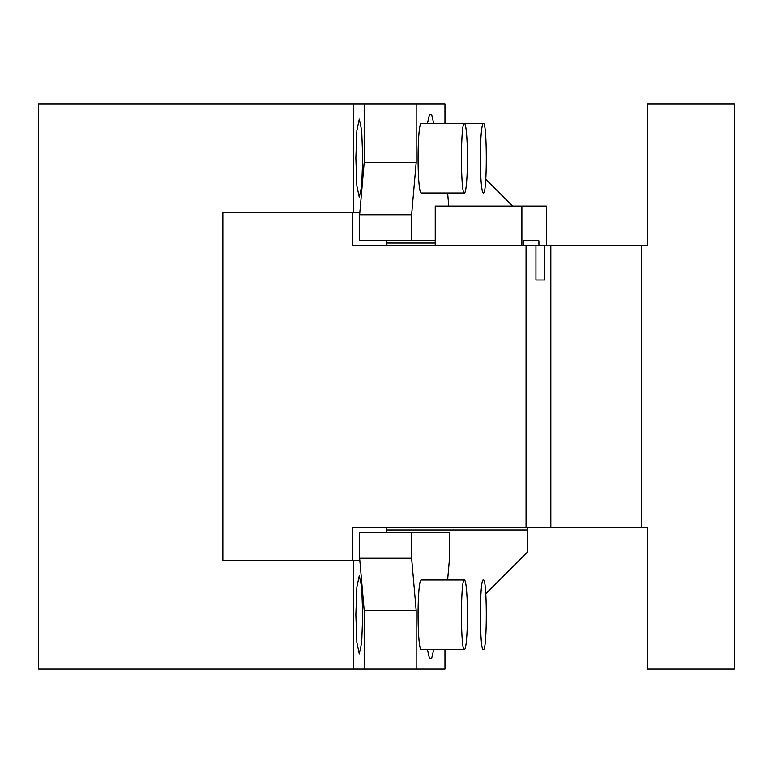 <?xml version="1.0" encoding="UTF-8"?>
<svg xmlns="http://www.w3.org/2000/svg" width="773" height="773" viewBox="0 0 773 773"><rect width="100%" height="100%" fill="white"/><g stroke="black" fill="none" stroke-linecap="round" stroke-linejoin="round"><path stroke-width="1.16" d="M464.409 193.008A34.785 3.034 90 0 0 467.443 158.223A34.785 3.034 90 0 0 464.409 123.438C460.505 121.284 460.505 195.163 464.409 193.008L421.092 193.008A34.785 3.034 90 0 1 418.067 158.223A34.785 3.034 90 0 1 421.092 123.438L483.357 123.438A34.785 3.034 90 0 0 480.333 158.223A34.785 3.034 90 0 0 483.357 193.008C487.27 195.163 487.27 121.284 483.357 123.438M448.755 206.053L447.625 193.008M444.968 123.438L444.968 103.872L416.174 103.872L416.174 162.572L411.623 214.749L411.623 240.838L435.247 240.838M433.711 123.438L431.711 114.742L429.43 114.742L427.43 123.438M362.711 158.223L361.706 185.935L359.281 197.357L356.865 185.907L355.86 158.223L356.865 130.511L359.29 119.09L361.706 130.54L362.711 158.223M416.174 610.428L364.189 610.428L359.638 558.251L411.623 558.251L416.174 610.428L416.174 669.128L444.968 669.128L444.968 649.562M550.83 527.814L550.83 245.186L641.252 245.186L641.252 527.814L352.797 527.814L352.797 560.425L359.832 560.425L353.58 560.425L353.58 669.128L364.189 669.128L364.189 610.428M364.189 669.128L416.174 669.128M447.625 579.992L449.519 558.251L449.519 532.162L411.623 532.162L411.623 558.251M411.623 532.162L359.638 532.162L359.638 558.251M362.711 614.777L361.706 642.489L359.281 653.91L356.865 642.46L355.86 614.777L356.865 587.065L359.29 575.643L361.706 587.094L362.711 614.777M527.814 527.814L527.814 551.729L485.773 593.77M485.773 179.23L512.596 206.053M435.247 243.012L386.316 243.012M386.316 529.988L527.814 529.988M222.634 212.575L222.634 560.425M353.58 669.128L38.65 669.128L38.65 103.872L416.174 103.872M550.83 245.186L352.797 245.186L352.797 212.575L359.832 212.575L353.58 212.575L353.58 103.872M464.409 649.562A34.785 3.034 90 0 0 467.443 614.777A34.785 3.034 90 0 0 464.409 579.992C460.505 577.837 460.505 651.716 464.409 649.562L421.092 649.562A34.785 3.034 90 0 1 418.067 614.777A34.785 3.034 90 0 1 421.092 579.992L464.409 579.992M483.357 649.562C487.27 651.716 487.27 577.837 483.357 579.992C479.453 577.837 479.453 651.716 483.357 649.562M427.43 649.562L429.43 658.258L431.711 658.258L433.711 649.562M411.623 214.749L359.638 214.749L364.189 162.572L364.189 103.872M364.189 162.572L416.174 162.572M359.638 214.749L359.638 240.838L411.623 240.838M352.797 560.425L222.846 560.425L222.846 212.575L352.797 212.575M386.316 245.186L386.316 240.838M544.704 279.971L535.95 279.971L544.704 279.971L544.704 245.186M535.95 245.186L535.95 279.971M526.055 527.814L526.055 245.186M386.316 532.162L386.316 527.814M641.252 527.814L647.388 527.814L647.388 669.128L734.35 669.128L734.35 103.872L647.388 103.872L647.388 245.186L641.252 245.186M546.511 245.186L546.511 206.053L435.247 206.053L435.247 245.186M538.936 245.186L538.936 240.838L523.476 240.838L523.476 245.186M538.936 240.838L523.476 240.838M521.881 245.186L521.881 206.053"/></g></svg>
